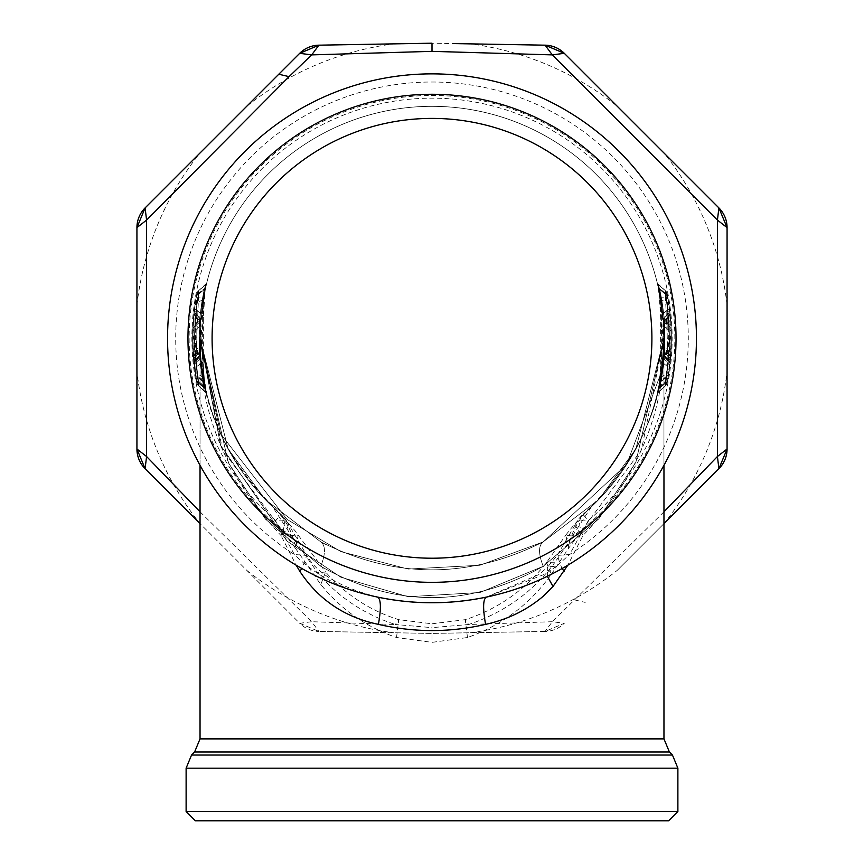 <?xml version="1.0" encoding="UTF-8"?>
<svg xmlns="http://www.w3.org/2000/svg" width="864" height="864" viewBox="0 0 864 864"><rect width="100%" height="100%" fill="white"/><g stroke="black" fill="none" stroke-linecap="round" stroke-linejoin="round"><path stroke-width="0.65" stroke-dasharray="4.32 3.24" d="M196.031 378.659L197.942 378.324L198.18 383.022L196.031 378.659L193.946 363.528L192.683 344.12M193.936 363.452L195.901 358.927L193.946 363.528M194.098 311.666L196.268 296.6L198.18 293.598L196.052 311.893L194.098 311.666L193.352 319.464L192.683 344.11L193.352 357.156L195.329 354.326L199.39 352.415L200.383 351.065L200.048 340.848L200.556 353.884L199.595 356.584L200.556 353.884L201.571 364.954L200.588 365.072L199.562 356.044L199.39 324.205L200.383 325.555L200.048 340.848M193.946 313.092L195.901 317.682L193.946 313.092M198.18 293.598L204.854 288.371L205.751 284.688L198.666 290.65L196.819 303.275L196.819 373.334L198.666 385.97L196.625 381.974L194.886 371.228L194.886 305.392L196.625 294.624L198.655 290.65L198.666 294.246L204.25 289.494L205.178 289.71L206.669 283.219L205.178 289.71C198.331 322.11 198.331 354.51 205.178 386.91L206.669 393.39L205.178 386.91C198.331 354.51 198.331 322.11 205.178 289.71C198.331 322.11 198.331 354.51 205.178 386.91L200.74 356.335L206.669 393.39L204.822 385.204L200.308 327.089L204.822 385.204C198.202 352.933 198.439 320.576 205.524 288.122L201.377 313.384L205.178 289.71C198.331 322.11 198.331 354.51 205.178 386.91C198.331 354.51 198.331 322.11 205.178 289.71L206.669 283.219L205.178 289.71L206.669 283.219L205.751 284.699L206.669 283.219A2.786 2.786 0 0 1 205.751 284.699L204.25 289.494L205.178 289.71L200.772 356.864L200.318 349.92L200.74 356.335L199.746 354.424L200.74 356.335L199.692 355.709L204.25 387.126L205.178 386.91L206.669 393.39L204.822 385.204L203.882 385.873L204.822 385.204M198.18 383.022L204.854 388.238L202.403 376.499L202.403 300.121L204.854 288.371L202.619 297.734L196.031 297.95M204.854 288.371L205.772 286.999L203.58 297.918L202.619 297.734L200.588 311.537L196.052 311.893L195.329 322.294L193.352 319.464L192.683 332.521M193.936 313.157L195.89 318.017L199.595 320.026L200.578 322.412L200.383 325.555M203.58 297.918L201.571 311.656L200.588 311.537L199.39 324.205L195.329 322.294L195.901 358.927L199.562 356.044L200.556 353.851M204.854 388.238L205.772 389.61L203.364 377.471L203.364 299.149L206.669 283.23L204.25 289.494L205.751 284.699L204.25 289.494L199.843 357.653L200.772 356.864L201.377 363.236L200.394 363.344L204.25 387.126L205.751 391.921L204.25 387.126C197.305 354.575 197.305 322.034 204.25 289.494L205.178 289.71L204.25 289.494L205.178 289.71L204.25 289.494L200.394 313.265L201.377 313.384L205.178 289.71C198.331 322.11 198.331 354.51 205.178 386.91L200.772 356.864A2.786 2.786 0 0 1 199.789 359.219A2.786 2.786 0 0 0 200.772 356.864L199.789 359.219L204.25 387.126L205.751 391.921L204.25 387.126L198.666 382.374L204.25 387.126L198.666 382.374L204.25 387.126L205.178 386.91L206.669 393.39L198.666 385.97L198.666 382.374L198.666 385.97L198.666 382.374L204.25 387.126L198.666 382.374C193.255 352.998 193.255 323.622 198.666 294.246C193.255 323.622 193.255 352.998 198.666 382.374L204.25 387.126L198.666 382.374L204.25 387.126L199.692 354.38L194.724 350.201L194.724 346.054L199.336 349.974L200.318 349.92L200.318 326.689L200.74 356.335L199.746 354.424L199.336 349.974L199.336 326.635L199.336 349.974L200.318 349.92L199.336 349.974L199.746 354.424L194.724 350.201L194.724 326.408L199.692 322.24L199.692 320.9L194.972 324.842L199.692 320.9L199.692 322.24L199.692 320.9L194.972 324.842L195.685 315.479L199.843 318.956L199.962 317.542L199.854 318.956L200.772 319.745L199.962 317.552L200.772 319.745L199.843 318.956L199.692 320.9L200.74 320.274L199.854 320.868L199.789 317.39L200.772 319.745L201.377 313.384L200.394 313.265L199.789 317.39L200.772 319.745L199.843 318.956L199.692 320.9L200.74 320.274L199.746 322.196L199.336 326.635L200.318 326.689L200.74 320.274A2.786 2.786 0 0 1 199.746 322.196A2.786 2.786 0 0 0 200.74 320.274L199.746 322.196A2.786 2.786 0 0 0 200.74 320.274L201.377 313.384L200.74 320.274L199.789 317.39L204.25 289.494L205.751 284.699L204.25 289.494C197.305 322.034 197.305 354.575 204.25 387.126L205.178 386.91L204.25 387.126L205.751 391.921L204.25 387.126L205.178 386.91L204.25 387.126C197.305 354.575 197.305 322.034 204.25 289.494C197.305 322.034 197.305 354.575 204.25 387.126L205.178 386.91L204.25 387.126L205.178 386.91L204.25 387.126L205.751 391.921L204.25 387.126C197.305 354.575 197.305 322.034 204.25 289.494C197.305 322.034 197.305 354.575 204.25 387.126L205.751 391.921L202.619 378.875L197.942 378.324L196.052 364.727L194.098 364.954M205.772 389.61L203.58 378.691L202.619 378.875L200.588 365.072L196.052 364.727L195.89 358.603L193.936 363.442M195.89 318.017L199.562 320.576L200.524 323.212L201.388 313.276M206.15 391.208L201.377 363.236L196.29 366.854L196.29 362.156L199.789 359.219L200.394 363.344L196.29 366.854L194.724 350.201L199.746 354.424L200.74 356.335L199.692 355.709L200.74 356.335L199.746 354.424L199.843 355.752M203.58 378.691L201.571 364.954M326.192 544.741L320.792 541.879C394.924 579.139 469.066 579.139 543.208 541.879L479.995 565.25L408.164 569.052L340.87 551.632L286.978 519.35L220.622 433.858L200.038 338.31L228.15 448.999L265.259 499.576L320.792 541.879C394.924 579.139 469.066 579.139 543.208 541.879L479.995 565.25L408.164 569.052L340.87 551.632L286.978 519.35L220.622 433.858L200.038 338.31L228.15 448.999L265.259 499.576L320.792 541.879C394.924 579.139 469.066 579.139 543.208 541.879L479.995 565.25L408.164 569.052L340.87 551.632L286.978 519.35L220.622 433.858L200.038 338.31L228.15 448.999L265.259 499.576L320.792 541.879C325.663 545.562 325.663 553.705 320.792 566.309C394.924 608.04 469.066 608.04 543.208 566.309L480.006 592.488L408.164 596.732L340.87 577.228L286.978 541.08L220.622 445.327L200.038 338.31C198.893 399.503 223.085 455.684 272.614 506.844L291.384 535.691L298.231 535.183L295.488 548.359L222.534 449.939L200.038 338.31L228.312 462.629L265.388 519.08L320.792 566.309C394.924 608.04 469.066 608.04 543.208 566.309L480.006 592.488L408.164 596.732L340.87 577.228L286.978 541.08L220.622 445.327L200.038 338.31L228.312 462.629L265.388 519.08L320.792 566.309C394.924 608.04 469.066 608.04 543.208 566.309L480.006 592.488L408.164 596.732L340.87 577.228L286.978 541.08L220.622 445.327L200.038 338.31L228.312 462.629L265.388 519.08L320.792 566.309C325.663 553.705 325.663 545.562 320.792 541.879C325.663 545.562 325.663 553.705 320.792 566.309M295.488 548.359L320.792 584.507C341.064 609.466 366.304 627.134 396.511 637.513L432 642.362L467.489 637.513C502.07 625.212 530.032 604.13 551.362 574.279L546.512 562.583L554.623 562.766L572.746 536.198L565.855 535.032L568.274 547.096C572.054 530.377 579.766 516.953 591.386 506.844A231.962 231.962 0 0 0 320.792 134.741A231.962 231.962 0 0 0 281.016 514.415C225.634 461.743 198.634 403.045 200.038 338.31L200.038 338.72M200.74 320.274L199.746 322.196L199.336 326.635L200.318 326.689L199.336 326.635L199.746 322.196L194.724 326.408L196.29 314.453A5.562 5.562 -175.8 0 1 194.346 309.528A5.562 5.562 0 0 0 196.29 314.453L199.789 317.39L196.29 314.453L199.789 317.39L196.29 314.453L199.789 317.39L196.29 314.453L196.29 309.766L200.394 313.265L204.25 289.494L198.666 294.246L195.685 361.141L196.29 362.156A5.562 5.562 0 0 0 194.346 367.092A5.562 5.562 0 0 1 196.29 362.156L199.789 359.219L196.29 362.156L199.789 359.219L199.789 357.707L195.685 361.141L199.789 357.707L199.789 359.219L199.789 357.707L199.962 359.068L200.772 356.864L199.843 357.653L199.692 355.709L194.972 351.767L198.666 385.97L205.751 391.921L198.666 385.97L196.29 366.854L198.666 385.97L205.751 391.921L198.666 385.97L197.608 377.201L198.666 383.324L204.617 388.368L205.751 391.921L198.666 385.97L198.666 382.374L204.25 387.126L205.751 391.921L198.666 385.97L198.666 383.324L205.546 388.595L203.386 381.143L206.669 393.39L204.325 382.741L205.546 388.595L204.617 388.368L203.548 382.039L197.608 377.201L203.278 381.953L203.386 381.132L196.96 375.754L203.278 381.046L204.617 388.368L206.669 393.39L205.751 391.921A2.786 2.786 0 0 1 206.669 393.39A2.786 2.786 0 0 0 205.751 391.921L206.669 393.39A2.786 2.786 0 0 0 205.751 391.921A2.786 2.786 0 0 1 206.669 393.39L205.751 391.921A2.786 2.786 0 0 1 206.669 393.39L203.882 385.873L198.666 381.413L198.666 385.97L205.751 391.921L203.882 385.873C197.197 353.452 197.435 320.933 204.595 288.317L205.524 288.122L206.669 283.219A2.786 2.786 0 0 1 205.751 284.699A2.786 2.786 0 0 0 206.669 283.219L205.751 284.699A2.786 2.786 0 0 0 206.669 283.219L205.751 284.699A2.786 2.786 0 0 0 206.669 283.219L205.751 284.699A2.786 2.786 0 0 0 206.669 283.219L198.666 290.65L205.751 284.699L198.666 290.65L198.666 294.246L196.765 293.879C191.225 323.492 191.225 353.117 196.765 382.741L192.737 346.118L193.72 315.284L196.765 293.879C191.225 323.492 191.225 353.106 196.765 382.741L192.996 351.886L192.996 324.734L193.72 315.284L195.685 315.479L199.789 318.913L200.394 313.265L201.377 313.384M205.751 284.699L198.666 290.65L205.751 284.688L198.666 290.65L205.751 284.699L198.666 290.65L205.751 284.699L198.666 290.65L198.666 294.246L204.25 289.494L198.666 294.246C193.255 323.622 193.255 352.998 198.666 382.374L198.666 381.413C193.255 352.037 193.255 322.682 198.666 293.35C193.255 322.682 193.255 352.048 198.666 381.413L203.882 385.873C197.197 353.452 197.435 320.933 204.595 288.317L205.751 284.699L198.666 290.65L198.666 293.35L204.595 288.317L205.751 284.699L204.25 289.494L205.178 289.71L204.25 289.494L205.178 289.71L204.25 289.494L205.751 284.699L198.666 290.65L198.666 293.35L205.524 288.122L200.308 327.1M565.855 535.032C573.836 524.75 581.591 516.078 589.097 509.036L591.386 506.844C640.926 455.652 665.118 399.481 663.962 338.31C665.377 403.024 638.388 461.722 582.984 514.415A231.962 231.962 0 0 0 320.792 134.741A231.962 231.962 0 0 0 272.614 506.844L273.002 507.222L272.614 506.844C284.224 516.953 291.935 530.345 295.715 547.031M568.274 547.096L568.512 548.359L641.477 449.906L663.962 338.31L635.85 462.283L598.752 518.918L543.208 566.309C538.337 553.705 538.337 545.562 543.208 541.879L598.741 499.565L635.861 448.999L663.962 338.31L661.554 371.682L626.627 464.508L543.208 541.879L598.741 499.565L635.861 448.999L663.962 338.31L661.554 371.682L626.627 464.508L543.208 541.879L598.741 499.565L635.861 448.999L663.962 338.31L661.554 371.682L626.627 464.508L543.208 541.879C538.337 545.562 538.337 553.705 543.208 566.309L598.741 518.918L635.861 462.272L663.962 338.31C665.377 410.789 638.388 476.528 582.984 535.55L567.821 565.207M663.26 320.274L664.308 320.9L664.157 318.956L663.228 319.745L664.038 317.552L663.228 319.745L664.157 318.956L664.308 320.9L663.26 320.274L664.254 322.196L664.664 326.635L663.682 326.689L663.26 320.274L669.028 324.842L667.71 314.453A5.562 5.562 175.8 0 0 669.654 309.528A5.562 5.562 0 0 1 667.71 314.453L667.71 309.766L663.606 313.265L659.75 289.494L657.331 283.219A2.786 2.786 0 0 0 658.249 284.699L659.75 289.494L657.331 283.219A2.786 2.786 0 0 0 658.249 284.699L659.75 289.494C666.695 322.034 666.695 354.575 659.75 387.126L658.822 386.91L659.75 387.126C666.695 354.575 666.695 322.034 659.75 289.494L663.606 313.265L662.623 313.384L663.606 313.265L662.623 313.384L663.228 319.745L664.211 317.39L663.606 313.265L664.211 317.39L667.71 314.453L664.211 317.39L667.71 314.453L664.211 317.39L667.71 314.453L664.211 317.39L663.228 319.745L663.682 326.689L663.26 320.274L664.254 322.196A2.786 2.786 0 0 1 663.26 320.274L664.254 322.196A2.786 2.786 0 0 1 663.26 320.274L664.157 318.956L663.606 313.265L659.75 289.494L657.331 283.219A2.786 2.786 0 0 0 658.249 284.699L659.75 289.494C666.695 322.034 666.695 354.575 659.75 387.126L658.822 386.91L659.75 387.126L664.308 355.709L659.75 387.126L658.822 386.91L659.75 387.126L665.334 382.374L665.334 385.97L665.334 382.374L659.75 387.126L665.334 382.374L659.75 387.126L658.822 386.91L657.331 393.39A2.786 2.786 0 0 1 658.249 391.921L665.334 385.97L665.334 382.374L659.75 387.126L665.334 382.374L659.75 387.126L658.249 391.921L665.334 385.97L665.82 383.022L667.732 380.02L667.969 378.659L666.058 378.324L667.948 364.727L663.412 365.072L661.381 378.875L660.42 378.691L658.228 389.61L661.381 378.875L666.058 378.324L665.82 383.022L659.146 388.238L661.597 376.499L661.597 300.121L657.331 283.23L665.334 290.65L658.249 284.688L665.334 290.65L658.249 284.699L665.334 290.65L658.249 284.699L665.334 290.65L658.249 284.699L665.334 290.65L665.82 293.598L659.146 288.371L658.249 284.699L665.334 290.65L665.334 294.246C670.745 323.622 670.745 352.998 665.334 382.374L659.75 387.126L658.249 391.921L659.75 387.126L664.211 359.219L659.75 387.126L658.249 391.921L660.118 385.873C666.803 353.452 666.565 320.933 659.405 288.317L658.476 288.122L657.331 283.219L658.822 289.71L663.228 356.864L664.211 359.219A2.786 2.786 0 0 1 663.228 356.864L664.211 359.219A2.786 2.786 0 0 1 663.228 356.864L657.331 393.39A2.786 2.786 0 0 1 658.249 391.921L660.118 385.873C666.803 353.452 666.565 320.933 659.405 288.317L658.249 284.699L665.334 290.65L665.334 293.35L659.405 288.317L658.249 284.699L659.75 289.494C666.695 322.034 666.695 354.575 659.75 387.126C666.695 354.575 666.695 322.034 659.75 289.494L658.249 284.699L665.334 290.65L665.334 293.35L658.476 288.122L657.331 283.219L658.822 289.71C665.669 322.11 665.669 354.51 658.822 386.91L657.331 393.39L658.822 386.91C665.669 354.51 665.669 322.11 658.822 289.71C665.669 322.11 665.669 354.51 658.822 386.91L663.26 356.335L664.254 354.424L663.26 356.335L669.028 351.767L669.276 350.201L669.276 346.054L664.664 349.974L663.682 349.92L663.26 356.335L664.254 354.424L663.26 356.335L669.028 351.767L671.004 351.886L671.004 324.734L667.235 293.879C672.775 323.492 672.775 353.117 667.235 382.741L671.004 351.886L671.263 330.491L670.28 315.284L668.315 315.479L664.157 318.956L664.211 317.39L663.228 319.745L658.822 289.71C665.669 322.11 665.669 354.51 658.822 386.91L657.331 393.39L663.26 356.335L664.254 354.424L663.26 356.335L669.028 351.767L669.276 350.201L664.254 354.424L669.276 350.201L669.276 326.408L664.254 322.196A2.786 2.786 0 0 1 663.26 320.274L657.331 283.219L658.822 289.71C665.669 322.11 665.669 354.51 658.822 386.91L663.26 356.335M662.623 313.384L658.822 289.71C665.669 322.11 665.669 354.51 658.822 386.91L659.75 387.126C666.695 354.575 666.695 322.034 659.75 289.494L658.822 289.71L657.331 283.219L658.822 289.71L659.75 289.494L658.822 289.71L659.75 289.494L658.822 289.71L659.75 289.494L658.822 289.71L659.75 289.494L658.822 289.71L659.75 289.494L665.334 294.246L659.75 289.494L665.334 294.246L667.235 293.879C672.775 323.492 672.775 353.106 667.235 382.741L671.004 351.886L671.263 330.491L670.28 315.284L668.315 315.479L664.211 318.913L664.211 317.39L664.308 322.24L669.276 326.408L664.254 322.196L664.664 326.635L663.682 326.689L663.682 349.92L663.682 326.689L664.664 326.635L664.157 357.653L659.75 289.494L665.334 294.246L667.235 293.879C672.775 323.492 672.775 353.117 667.235 382.741A5.562 5.562 0 0 1 665.334 385.97L657.331 393.39L659.178 385.204L663.692 327.089L659.178 385.204C665.798 352.933 665.561 320.576 658.476 288.122L663.692 327.1M659.146 388.238L658.249 391.921L665.334 385.97L665.334 382.374L659.75 387.126L665.334 382.374L665.334 385.97L666.392 377.201L665.334 383.324L659.383 388.368L658.249 391.921A2.786 2.786 0 0 0 657.331 393.39L658.454 388.595L659.383 388.368L660.452 382.039L658.249 391.921L665.334 385.97L665.334 383.324L658.454 388.595L660.614 381.143L657.331 393.39L659.178 385.204L660.118 385.873L659.178 385.204M665.82 383.022L667.181 373.334L667.181 303.275L665.82 293.598L667.948 311.893L662.429 311.656L658.228 286.999L660.636 299.149L660.636 377.471L657.331 393.39L658.249 391.921A2.786 2.786 0 0 0 657.331 393.39L658.249 391.921L657.331 393.39A2.786 2.786 0 0 1 658.249 391.921L657.331 393.39L658.249 391.921A2.786 2.786 0 0 0 657.331 393.39L658.249 391.921A2.786 2.786 0 0 0 657.331 393.39L665.334 385.97L658.249 391.921L665.334 385.97L665.334 382.374C670.745 352.998 670.745 323.622 665.334 294.246L667.235 293.879A5.562 5.562 -26.7 0 0 665.334 290.65L665.334 294.246L667.235 293.879A5.562 5.562 -149 0 0 665.334 290.65L665.334 294.246L667.235 293.879A5.562 5.562 -149 0 0 665.334 290.65L665.334 294.246L667.235 293.879A5.562 5.562 0 0 0 665.334 290.65L665.334 294.246L667.235 293.879A5.562 5.562 -149 0 0 665.334 290.65L665.334 294.246L667.235 293.879A5.562 5.562 0 0 0 665.334 290.65L665.334 294.246L667.235 293.879L669.654 309.528A5.562 5.562 0 0 1 667.71 314.453L667.71 309.766L665.334 294.246L667.235 293.879A5.562 5.562 -149 0 0 665.334 290.65L665.334 294.246C670.745 323.622 670.745 352.998 665.334 382.374L669.028 351.767L671.004 351.886L669.028 351.767L669.276 350.201L664.254 354.424L669.276 350.201L669.276 346.054L664.664 349.974L663.682 349.92L663.682 326.689L663.682 349.92L663.682 326.689L663.682 349.92L664.664 349.974L664.157 322.11M662.612 313.276L663.476 323.212L664.438 320.576L663.444 322.769L663.617 351.065L660.42 378.691M667.969 378.659L669.902 364.954L667.948 364.727L668.11 358.603L664.47 355.547L663.487 353.236L664.405 356.584L663.444 353.884M487.058 596.959A264.438 264.438 0 0 1 486.302 597.11L487.058 596.959A264.438 264.438 0 0 0 664.07 211.529A264.438 264.438 0 0 0 170.392 376.931A264.438 264.438 0 0 0 377.698 597.11C344.045 590.35 316.278 576.148 294.397 554.526L275.713 520.603L281.016 514.415C285.476 518.864 285.476 525.906 281.016 535.55C225.623 476.561 198.634 410.81 200.038 338.31L200.038 338.893M200.038 511.812L311.699 621.724L395.334 624.499C364.144 614.304 338.245 597.046 317.65 572.713L291.384 535.691M199.692 322.24L194.724 326.408A5.562 5.562 0 0 0 192.737 330.491L194.724 330.556L199.336 326.635L194.724 330.556L195.685 315.479L193.72 315.284L196.765 293.879A5.562 5.562 149 0 1 198.666 290.65A5.562 5.562 0 0 0 196.765 293.879L198.666 294.246L196.765 293.879A5.562 5.562 149 0 1 198.666 290.65A5.562 5.562 0 0 0 196.765 293.879A5.562 5.562 149 0 1 198.666 290.65A5.562 5.562 0 0 0 196.765 293.879A5.562 5.562 149 0 1 198.666 290.65A5.562 5.562 0 0 0 196.765 293.879L198.666 294.246L204.25 289.494L198.666 294.246L198.666 290.65A5.562 5.562 149 0 0 196.765 293.879L194.346 309.528L196.29 309.766L194.346 309.528L196.29 309.766L198.666 290.65L198.666 294.246L204.25 289.494L198.666 294.246C193.255 323.622 193.255 352.998 198.666 382.374C193.255 352.998 193.255 323.622 198.666 294.246L198.666 290.65L198.666 294.246L204.25 289.494L198.666 294.246L196.29 309.766L196.29 314.453A5.562 5.562 -175.8 0 1 194.346 309.528A5.562 5.562 0 0 0 196.29 314.453A5.562 5.562 -175.8 0 1 194.346 309.528A5.562 5.562 0 0 0 196.29 314.453L196.29 309.766L200.394 313.265L196.29 309.766L198.666 290.65L198.666 294.246C193.255 323.622 193.255 352.998 198.666 382.374L194.724 350.201A5.562 5.562 -6.9 0 1 192.737 346.118L194.724 346.054L194.724 330.556L194.724 346.054L199.336 349.974L199.692 355.709L199.692 354.38L194.724 350.201L194.724 346.054L199.336 349.974L199.336 326.635L194.724 330.556L194.724 326.408L199.843 322.11L199.843 320.868L199.746 322.196L194.724 326.408L199.746 322.196L199.843 320.868M200.318 349.92L200.318 326.689L200.318 349.92M200.74 356.335L199.746 354.424L194.724 350.201L199.692 354.38M200.772 319.745L199.962 317.552M196.29 362.156A5.562 5.562 0 0 0 194.346 367.092A5.562 5.562 0 0 1 196.29 362.156A5.562 5.562 0 0 0 194.346 367.092L193.72 361.336L195.685 361.141L193.72 361.336L196.765 293.879A5.562 5.562 -132.6 0 1 198.666 290.65A5.562 5.562 0 0 0 196.765 293.879C191.225 323.492 191.225 353.117 196.765 382.741L196.765 382.741A5.562 5.562 0 0 0 198.666 385.97A5.562 5.562 0 0 1 196.765 382.741A5.562 5.562 131.2 0 0 198.666 385.97A5.562 5.562 0 0 1 196.765 382.741A5.562 1.264 -10.7 0 0 198.666 383.324L196.765 382.741A5.562 5.562 -36.8 0 0 198.666 385.97A5.562 5.562 -28.3 0 1 196.765 382.741L194.346 367.092L196.765 382.741A5.562 5.562 0 0 0 198.666 385.97A5.562 5.562 -28.3 0 1 196.765 382.741L198.666 382.374L196.765 382.741A5.562 5.562 30.7 0 0 198.666 385.97A5.562 5.562 0 0 1 196.765 382.741A5.562 5.562 -28 0 0 198.666 385.97L205.751 391.921L198.666 385.97A5.562 5.562 31 0 1 196.765 382.741A5.562 5.562 0 0 0 198.666 385.97A5.562 5.562 150.6 0 1 196.765 382.741A5.562 5.562 0 0 0 198.666 385.97L205.751 391.921A2.786 2.786 0 0 1 206.669 393.39L198.666 385.97L205.967 392.116M572.616 535.691L591.386 506.844A231.962 231.962 0 0 0 320.792 134.741A231.962 231.962 0 0 0 281.016 514.415A27.832 27.832 0 0 1 287.766 523.033L287.766 523.033A27.832 10.012 -26.7 0 1 281.016 535.55L296.179 565.207M377.698 597.11C340.718 587.617 317.077 573.718 306.796 555.401L294.397 554.526A256.295 256.295 0 0 1 309.128 113.389A256.295 256.295 0 0 1 652.687 207.997A256.295 256.295 0 0 1 569.603 554.526L556.502 566.201L547.711 566.924L557.204 555.401L569.603 554.526L588.287 520.603L582.984 514.415C578.524 518.864 578.524 525.906 582.984 535.55L582.984 535.55A27.832 10.012 -153.3 0 1 576.234 523.033L557.204 555.401L561.967 568.609M543.208 566.309L598.741 518.918L635.861 462.272L663.962 338.31L635.85 462.283L598.752 518.918L543.208 566.309L598.741 518.918L635.861 462.272L663.962 338.31L635.85 462.283L598.752 518.918L543.208 566.309C538.337 553.705 538.337 545.562 543.208 541.879C538.337 545.562 538.337 553.705 543.208 566.309C538.337 553.705 538.337 545.562 543.208 541.879C538.337 545.562 538.337 553.705 543.208 566.309M664.308 354.38L664.308 355.709L664.308 354.38L669.276 350.201A5.562 5.562 6.9 0 0 671.263 346.118L669.276 346.054L669.276 330.556L669.276 346.054L664.664 349.974L664.157 355.752M671.198 346.81L671.263 346.129L671.198 346.81L671.263 346.129L669.276 346.054L671.263 346.118A5.562 5.562 0 0 1 669.276 350.201A5.562 5.562 5 0 0 671.263 346.118A5.562 5.562 0 0 1 669.276 350.201A5.562 5.562 6.9 0 0 671.263 346.118A5.562 5.562 0 0 1 669.276 350.201L664.254 354.424L664.664 326.635L669.276 330.556L669.276 326.408L664.254 322.196L664.157 320.868L664.254 322.196L669.276 326.408L668.315 315.479L664.211 318.913M658.249 284.699L657.331 283.23A2.786 2.786 0 0 0 658.249 284.699L657.331 283.219A2.786 2.786 0 0 0 658.249 284.699L659.75 289.494L658.249 284.699L665.334 290.65A5.562 5.562 0 0 1 667.235 293.879C672.775 323.492 672.775 353.117 667.235 382.741L668.315 376.564L666.392 377.201L667.04 375.754A5.562 5.562 0 0 0 668.974 372.276A5.562 5.562 0 0 1 667.04 375.754L660.452 382.039L660.614 381.132L667.04 375.754L666.392 377.201L660.722 381.953L666.392 377.201L668.315 376.564L667.235 382.741L665.334 381.413A5.562 1.21 10.7 0 1 667.235 382.741A5.562 5.562 0 0 1 665.334 385.97A5.562 5.562 0 0 0 667.235 382.741L665.334 382.374L667.235 382.741A5.562 5.562 0 0 1 665.334 385.97A5.562 5.562 -131.2 0 0 667.235 382.741A5.562 5.562 0 0 1 665.334 385.97A5.562 5.562 36.8 0 0 667.235 382.741A5.562 1.264 10.7 0 1 665.334 383.324L667.235 382.741L669.654 367.092A5.562 5.562 0 0 0 667.71 362.156A5.562 5.562 0 0 1 669.654 367.092L667.235 382.741A5.562 5.562 28.3 0 1 665.334 385.97A5.562 5.562 0 0 0 667.235 382.741A5.562 5.562 28.3 0 1 665.334 385.97A5.562 5.562 -30.7 0 0 667.235 382.741L665.334 382.374L667.235 382.741A5.562 5.562 0 0 1 665.334 385.97A5.562 5.562 28 0 0 667.235 382.741A5.562 5.562 0 0 1 665.334 385.97L658.249 391.921L665.334 385.97A5.562 5.562 -31 0 0 667.235 382.741A5.562 5.562 0 0 1 665.334 385.97L665.334 381.413L660.118 385.873L665.334 381.413C670.745 352.037 670.745 322.682 665.334 293.35C670.745 322.682 670.745 352.048 665.334 381.413L665.334 385.97L667.71 366.854L663.606 363.344L667.71 366.854L667.71 362.156L664.211 359.219L667.71 362.156L668.315 361.141L664.211 357.707L664.211 359.219L664.211 357.707L663.228 356.864L664.157 357.653L664.038 359.068L664.146 357.664L668.315 361.141L669.028 351.767L665.334 385.97L658.249 391.921L665.334 385.97L665.334 382.374C670.745 352.998 670.745 323.622 665.334 294.246L659.75 289.494L665.334 294.246L667.71 309.766L665.334 294.246C670.745 323.622 670.745 352.998 665.334 382.374L667.71 366.854L667.71 362.156L664.211 359.219L667.71 362.156L668.315 361.141L665.334 294.246L659.75 289.494L665.334 294.246C670.745 323.622 670.745 352.998 665.334 382.374L665.334 385.97L658.033 392.116M663.606 363.344L662.623 363.236L663.606 363.344M663.228 319.745L664.038 317.552M659.146 288.371L661.381 297.734L667.969 297.95L669.902 311.666L667.948 311.893L668.11 318.017L664.47 321.062L661.381 297.734L660.42 297.918M669.902 311.666L670.054 313.092L668.099 317.682L664.438 320.576L664.61 352.415L663.617 351.065M664.47 355.547L664.61 352.415L668.671 354.326L670.648 357.156L671.317 344.131L670.054 363.528L668.099 358.927L664.438 356.044L663.412 365.072L662.429 364.954M272.614 506.844A231.962 231.962 0 0 1 320.792 134.741A231.962 231.962 0 0 1 582.984 514.415A27.832 27.832 0 0 0 576.234 523.033A27.832 10.012 -153.3 0 1 588.287 520.603A240.116 240.116 0 0 0 316.883 127.58A240.116 240.116 0 0 0 275.713 520.603A27.832 10.012 -26.7 0 1 287.766 523.033L306.796 555.401L302.033 568.609M192.737 346.118L194.724 346.054L192.737 346.118A5.562 5.562 0 0 0 194.724 350.201A5.562 5.562 -5 0 1 192.737 346.118A5.562 5.562 0 0 0 194.724 350.201A5.562 5.562 -6.9 0 1 192.737 346.118A5.562 5.562 0 0 0 194.724 350.201L194.972 351.767L192.996 351.886L194.972 351.767L199.692 355.709L194.972 351.767L192.996 351.886L192.737 330.491L193.72 315.284L195.685 315.479L199.843 318.956L199.789 317.39L199.789 318.913M551.362 574.279L568.512 548.359M663.962 511.812L552.301 621.724L545.098 631.444A27.832 27.832 0 0 0 564.3 623.29L545.098 631.444L432 633.42L432 627.642L468.666 624.499L552.301 621.724L564.3 623.29L545.098 631.444L432 633.42L318.902 631.444L432 633.42L533.218 631.649M664.038 317.542L664.146 318.956L664.038 317.542M669.276 326.408A5.562 5.562 0 0 1 671.263 330.491L669.276 330.556L671.263 330.491A5.562 5.562 0 0 0 669.276 326.408A5.562 5.562 0 0 1 671.263 330.491L671.263 330.491A5.562 5.562 0 0 0 669.276 326.408A5.562 5.562 0 0 1 671.263 330.491A5.562 5.562 0 0 0 669.276 326.408L669.028 324.842L669.276 326.408A5.562 5.562 0 0 1 671.263 330.491A5.562 5.562 0 0 0 669.276 326.408A5.562 5.562 0 0 1 671.263 330.491L669.276 330.556L664.664 326.635L669.276 330.556L669.276 326.408L664.308 322.24L664.308 320.9L669.028 324.842L664.308 320.9L664.254 322.196L664.157 320.868M671.004 324.734L669.028 324.842L671.004 324.734L669.028 324.842L667.71 314.453A5.562 5.562 175.8 0 0 669.654 309.528A5.562 5.562 0 0 1 667.71 314.453L667.71 309.766L663.606 313.265L667.71 309.766L669.654 309.528L667.235 293.879A5.562 5.562 -149 0 0 665.334 290.65L665.334 294.246L659.75 289.494L665.334 294.246L665.334 290.65A5.562 5.562 0 0 1 667.235 293.879L670.28 361.336L671.004 351.886M660.722 381.046L660.722 381.953L660.722 381.046M668.11 318.017L670.064 313.124L668.099 317.682L668.671 322.294L664.61 324.205L663.617 325.555M670.064 313.124L670.648 319.464L668.671 322.294L668.671 354.326L668.002 359.608L670.054 363.528L669.902 364.954M556.502 566.201L545.713 573.826L486.4 597.089M396.511 637.513L398.747 619.672L395.334 624.499L432 627.642L432 642.362M470.286 632.75A296.914 296.914 0 0 0 617.209 570.38L664.081 523.508A296.914 296.914 0 0 0 727.067 371.455L727.067 305.165A296.914 296.914 0 0 0 664.081 153.101L617.209 106.229A296.914 296.914 0 0 0 470.286 43.87L432 43.2L393.714 43.87A296.914 296.914 0 0 0 246.791 106.229L199.919 153.101A296.914 296.914 0 0 0 136.933 305.165L136.933 371.455A296.914 296.914 0 0 0 199.919 523.508L299.7 623.29L318.902 631.444L299.7 623.29A27.832 27.832 0 0 0 318.902 631.444L311.699 621.724L299.7 623.29L200.038 523.616M194.724 326.408A5.562 5.562 0 0 0 192.737 330.491L194.724 330.556L192.737 330.491A5.562 5.562 0 0 1 194.724 326.408A5.562 5.562 0 0 0 192.737 330.491L192.737 330.491A5.562 5.562 0 0 1 194.724 326.408A5.562 5.562 0 0 0 192.737 330.491A5.562 5.562 0 0 1 194.724 326.408A5.562 5.562 0 0 0 192.737 330.491A5.562 5.562 0 0 1 194.724 326.408L194.972 324.842L192.996 324.734M196.29 314.453L195.685 315.479L196.29 314.453M194.346 367.092L196.29 366.854L194.346 367.092L192.996 351.886M196.96 375.754L197.608 377.201L195.685 376.564L196.765 382.741L195.685 376.564L197.608 377.201L196.96 375.754A5.562 5.562 0 0 1 195.026 372.276A5.562 5.562 0 0 0 196.96 375.754M198.666 290.65A5.562 5.562 0 0 0 196.765 293.879L198.666 294.246L196.765 293.879A5.562 1.188 -169.3 0 1 198.666 293.35L196.765 293.879A5.562 5.562 0 0 1 198.666 290.65A5.562 5.562 0 0 0 196.765 293.879C191.225 323.492 191.225 353.117 196.765 382.741C191.225 353.117 191.225 323.492 196.765 293.879L198.666 294.246L196.765 293.879C191.225 323.503 191.225 353.117 196.765 382.741C191.225 353.117 191.225 323.492 196.765 293.879A5.562 5.562 0 0 1 198.666 290.65A5.562 5.562 0 0 0 196.765 293.879L198.666 294.246L196.765 293.879C191.225 323.503 191.225 353.117 196.765 382.741L195.026 372.276L196.765 382.741L198.666 382.374L196.765 382.741A5.562 1.21 -10.7 0 1 198.666 381.413L196.765 382.741A5.562 5.562 0 0 0 198.666 385.97M320.792 584.507L325.598 572C345.805 594.81 370.192 610.708 398.747 619.672L432.032 623.797L432 627.642M467.489 637.513L465.253 619.672L468.666 624.499C504.371 612.414 533.023 591.829 554.623 562.766M663.962 523.616L617.209 570.38M669.654 309.528L667.71 309.766L669.654 309.528A5.562 5.562 175.8 0 1 667.71 314.453L668.315 315.479L670.28 315.284L669.654 309.528L670.28 315.284M668.315 361.141L670.28 361.336L668.315 361.141M667.71 362.156A5.562 5.562 0 0 1 669.654 367.092L670.28 361.336L669.654 367.092A5.562 5.562 0 0 0 667.71 362.156A5.562 5.562 0 0 1 669.654 367.092L667.71 366.854L669.654 367.092M665.334 293.35L667.235 293.879A5.562 5.562 132.6 0 0 665.334 290.65A5.562 5.562 0 0 1 667.235 293.879C672.775 323.492 672.775 353.117 667.235 382.741C672.775 353.117 672.775 323.503 667.235 293.879A5.562 5.562 0 0 0 665.334 290.65A5.562 5.562 0 0 1 667.235 293.879C672.775 323.492 672.775 353.117 667.235 382.741C672.775 353.117 672.775 323.503 667.235 293.879A5.562 5.562 0 0 0 665.334 290.65A5.562 5.562 0 0 1 667.235 293.879A5.562 1.188 169.3 0 0 665.334 293.35M671.317 332.51L670.648 319.464L671.317 344.131M660.636 377.471L667.181 373.334L669.114 371.228L667.375 381.985L665.345 385.97M669.114 371.228L669.114 305.392L667.375 294.624L665.345 290.65M665.82 293.598L667.969 297.95M246.791 106.229L299.7 53.32L318.902 45.176L393.714 43.87M199.919 153.101L145.087 207.932L136.933 227.621L136.933 305.165M136.933 371.455L136.933 448.999L145.087 468.677L199.919 523.508M194.346 309.528L193.72 315.284M193.666 360.817L192.661 333.299L193.666 360.817L195.631 356.033L195.091 354.661L193.115 353.808L195.091 354.661L194.638 343.526L192.65 342.565L194.638 343.526L192.845 334.832L194.638 343.526L195.631 356.033A5.562 5.562 0 0 0 193.666 360.817M664.081 523.508L718.913 468.677L727.067 448.999L727.067 371.455M727.067 305.165L727.067 227.621L718.913 207.932L664.081 153.101M617.209 106.229L564.3 53.32L545.098 45.176L470.286 43.87M668.974 372.276L668.315 376.564L668.974 372.276M670.334 360.817L671.339 333.299L670.334 360.817L668.369 356.033L668.909 354.661L670.885 353.808L668.909 354.661L669.362 343.526L671.35 342.565L669.362 343.526L671.155 334.832L669.362 343.526L668.369 356.033A5.562 5.562 0 0 1 670.334 360.817M647.784 811.523L186.116 811.523L677.884 811.523L186.116 811.523L677.884 811.523L186.116 811.523L186.116 768.172L677.884 768.172L186.116 768.172L677.884 768.172L186.116 768.172L677.884 768.172L186.116 768.172L677.884 768.172L677.884 811.523L647.784 811.523M197.5 352.652L194.638 343.526L197.5 352.652L195.091 354.661L197.5 352.652L197.5 354.467L195.631 356.033L197.5 354.467L197.5 352.652M666.5 352.652L669.362 343.526L666.5 352.652L668.909 354.661L666.5 352.652L666.5 354.467L668.369 356.033L666.5 354.467L666.5 352.652M224.359 820.8L668.606 820.8L224.359 820.8M548.996 552.463A244.026 244.026 0 0 0 646.153 221.314A244.026 244.026 0 0 0 315.004 124.146A244.026 244.026 0 0 0 217.847 455.306A244.026 244.026 0 0 0 548.996 552.463M246.791 570.38A296.914 296.914 0 0 0 393.714 632.75M186.116 811.523L186.116 768.172L186.116 811.523L195.394 820.8L186.116 811.523L195.394 820.8L668.606 820.8L677.884 811.523L677.884 768.172L677.884 811.523L668.606 820.8L677.884 811.523M203.364 377.471L196.819 373.334L194.886 371.228M203.364 299.149L196.819 303.275L194.886 305.392M291.254 536.198A242.838 242.838 0 0 1 315.576 125.194A242.838 242.838 0 0 1 637.859 209.498A242.838 242.838 0 0 1 572.746 536.198M669.114 305.392L667.181 303.275L660.636 299.149M543.208 738.882L200.038 738.882L543.208 738.882M298.231 535.183L325.598 572L317.65 572.713M200.038 465.275L200.038 738.882L194.594 752.004L200.038 738.882L194.594 752.004L669.406 752.004L194.594 752.004L669.406 752.004L194.594 752.004L669.406 752.004L194.594 752.004L669.406 752.004L663.962 738.882L200.038 738.882L200.038 339.044M486.346 597.11L539.374 574.366L547.711 566.924L547.322 576.277M574.949 599.983L585.198 602.392M194.594 752.004L191.549 755.05L194.594 752.004L191.549 755.05L672.451 755.05L191.549 755.05L672.451 755.05L191.549 755.05L672.451 755.05L191.549 755.05L672.451 755.05L669.406 752.004L663.962 738.882L663.962 338.31L661.554 371.682M195.944 316.958L199.595 320.026M195.944 359.651L199.595 356.584M195.89 358.592L199.53 355.547M199.53 321.062L200.524 323.212M591.386 506.844L596.408 501.941M582.984 514.415L585.349 512.363M658.454 388.595L659.675 382.741L658.454 388.595M664.47 321.062L663.476 323.212M658.228 389.61L657.839 391.273M669.406 752.004L672.451 755.05L669.406 752.004L663.962 738.882L663.962 465.275M272.786 507.006L276.534 510.624C277.992 511.348 298.382 533.866 298.134 535.032M200.038 738.882L200.038 338.31M663.962 738.882L663.962 338.31M431.968 623.797L465.253 619.672C497.999 609.044 525.085 590.015 546.512 562.572L565.758 535.183M668.056 316.958L664.405 320.026M668.056 359.651L664.405 356.584M667.235 382.741L668.315 376.564L667.235 382.741M668.11 358.603L670.064 363.442M197.5 354.467A1.858 1.858 0 0 0 198.061 352.469L192.661 333.299M666.5 354.467A1.858 1.858 0 0 1 665.939 352.469L671.339 333.299"/><path stroke-width="1.3" d="M567.821 565.207L553.036 586.451L543.208 596.268C526.64 610.243 507.427 619.607 485.59 624.359C449.863 632.632 414.137 632.632 378.41 624.359C344.617 617.317 318.384 599.573 299.711 571.136L296.179 565.207M200.038 511.812L146.588 456.527L146.588 220.082L289.051 76.637L311.699 54.886L432 51.354L552.301 54.886L717.412 220.082L717.412 456.527L663.962 511.812M561.967 568.609L564.289 571.136M486.4 597.089L486.302 597.11C482.998 599.314 482.76 608.396 485.59 624.359M486.302 597.11L486.302 597.11C450.101 604.606 413.899 604.606 377.698 597.11C381.002 599.314 381.24 608.396 378.41 624.359M302.033 568.609L299.711 571.136M200.038 523.616L145.087 468.677L146.588 456.527L136.933 448.999L136.933 227.621L146.588 220.082L145.087 207.932L299.7 53.32L318.902 45.176L432 43.2L432 51.354M454.216 43.589L545.098 45.176L564.3 53.32A27.832 27.832 0 0 0 545.098 45.176L552.301 54.886L564.3 53.32L718.913 207.932L717.412 220.082L727.067 227.621L727.067 448.999L717.412 456.527L718.913 468.677L663.962 523.616M311.699 54.886L318.902 45.176A27.832 27.832 0 0 0 299.7 53.32L311.699 54.886M145.087 207.932L136.933 227.621A27.832 27.832 0 0 1 145.087 207.932M145.087 468.677L136.933 448.999A27.832 27.832 0 0 0 145.087 468.677M718.913 468.677L727.067 448.999A27.832 27.832 0 0 1 718.913 468.677M718.913 207.932L727.067 227.621A27.832 27.832 0 0 0 718.913 207.932M677.884 811.523L668.606 820.8L195.394 820.8L186.116 811.523L677.884 811.523L677.884 768.172L186.116 768.172L191.549 755.05L672.451 755.05L669.406 752.004L663.962 738.882L663.962 465.275M305.219 106.24A264.438 264.438 0 0 0 199.93 465.091A264.438 264.438 0 0 0 558.781 570.38A264.438 264.438 0 0 0 664.07 211.529A264.438 264.438 0 0 0 305.219 106.24M548.996 552.463A244.026 244.026 0 0 0 646.153 221.314A244.026 244.026 0 0 0 315.004 124.146A244.026 244.026 0 0 0 217.847 455.306A244.026 244.026 0 0 0 548.996 552.463M326.57 145.325A219.91 219.91 0 0 1 624.985 232.88A219.91 219.91 0 0 1 537.43 531.295A219.91 219.91 0 0 1 239.015 443.74A219.91 219.91 0 0 1 326.57 145.325M669.406 752.004L194.594 752.004L200.038 738.882L663.962 738.882M547.322 576.277L553.036 586.451M289.051 76.637L278.802 74.228M200.038 738.882L200.038 465.275M432 43.2L409.784 43.589M194.594 752.004L191.549 755.05L186.116 768.172L191.549 755.05L186.116 768.172L186.116 811.523M677.884 768.172L672.451 755.05L677.884 768.172"/></g></svg>
